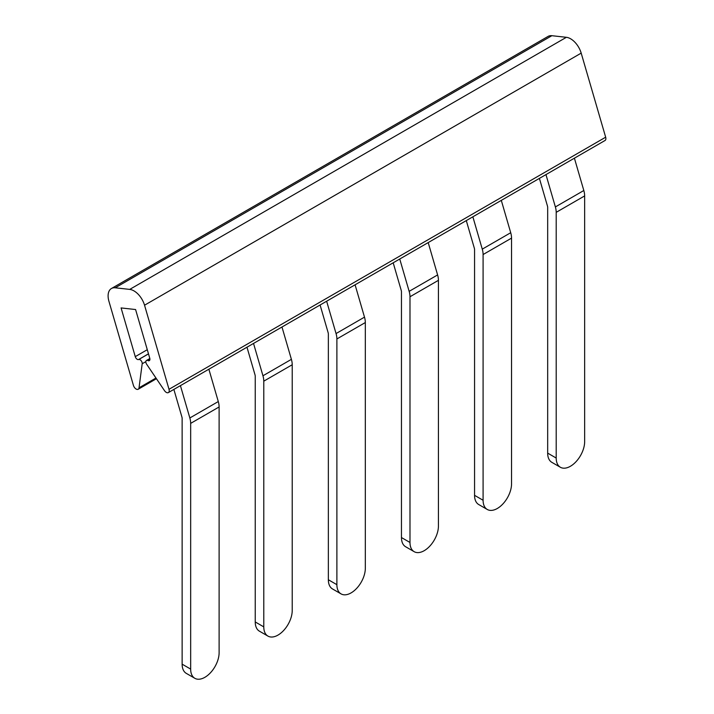 <?xml version="1.0" encoding="UTF-8"?>
<svg xmlns="http://www.w3.org/2000/svg" width="714" height="714" viewBox="0 0 714 714"><rect width="100%" height="100%" fill="white"/><g stroke="black" fill="none" stroke-linecap="round" stroke-linejoin="round"><path stroke-width="1.07" d="M168.37 392.593L605.026 140.497A4.15 2.392 -120 0 0 605.668 137.204L581.187 53.122A16.092 9.291 -120 0 0 566.38 37.306L551.868 35.7A16.092 9.291 -120 0 0 548.093 36.405L111.438 288.51A16.092 9.291 -120 0 0 108.93 301.272L133.411 385.355A4.15 2.392 -120 0 0 138.204 389.246A4.15 2.392 -120 0 0 139.034 387.809L142.184 363.765A3.017 1.74 -120 0 0 141.149 360.704A3.017 1.74 -120 0 0 138.784 359.49L138.525 359.57A3.017 1.74 -120 0 1 135.258 356.643L121.085 307.93L135.589 309.537L149.77 358.249A3.017 1.74 -120 0 1 149.297 360.641A3.017 1.74 -120 0 1 148.048 360.624L147.718 360.481A3.017 1.74 -120 0 0 146.477 360.463A3.017 1.74 -120 0 0 146.665 364.265L164.488 390.629A4.15 2.392 -120 0 0 168.37 392.593A4.15 2.392 -120 0 0 169.013 389.3L144.54 305.217A16.092 9.291 -120 0 0 129.725 289.402L115.222 287.796A16.092 9.291 -120 0 0 111.438 288.51M574.404 158.169L583.82 190.513L555.376 206.935L545.96 174.591M584.65 195.913L556.206 212.335L556.206 458.049A20.117 11.611 -60 0 0 560.374 467.259A20.117 11.611 -60 0 0 570.424 466.26A20.117 11.611 -60 0 0 584.65 441.627L584.65 195.913A16.092 9.291 -120 0 0 583.82 190.513M556.206 458.049L547.674 453.122L547.674 207.408A4.025 2.321 -120 0 0 547.459 206.06L539.409 178.375M501.299 200.375L510.715 232.719A16.092 9.291 -120 0 1 511.545 238.119L483.092 254.541L483.092 500.264L474.56 495.329L474.56 249.614A4.025 2.321 -120 0 0 474.355 248.267L466.296 220.581M428.195 242.582L437.611 274.926A16.092 9.291 -120 0 1 438.432 280.325L409.988 296.756L409.988 542.47L401.455 537.544L401.455 291.83A4.025 2.321 -120 0 0 401.25 290.473L393.191 262.797M355.081 284.797L364.497 317.141A16.092 9.291 -120 0 1 365.327 322.541L336.883 338.963L336.883 584.677L328.351 579.75L328.351 334.036A4.025 2.321 -120 0 0 328.145 332.679L320.086 305.003M281.976 327.003L291.392 359.347A16.092 9.291 -120 0 1 292.222 364.747L263.778 381.169L263.778 626.883L255.237 621.956L255.237 376.242A4.025 2.321 -120 0 0 255.032 374.895L246.973 347.209M208.872 369.209L218.288 401.554A16.092 9.291 -120 0 1 219.118 406.953L190.665 423.375L190.665 669.089L182.132 664.163L182.132 418.449A4.025 2.321 -120 0 0 181.927 417.101L173.868 389.416M190.665 423.375A16.092 9.291 -120 0 0 189.844 417.976L180.428 385.631M253.532 343.425L262.948 375.769A16.092 9.291 -120 0 1 263.778 381.169M326.637 301.219L336.053 333.563A16.092 9.291 -120 0 1 336.883 338.963M399.742 259.012L409.158 291.348A16.092 9.291 -120 0 1 409.988 296.756M472.855 216.797L482.271 249.141A16.092 9.291 -120 0 1 483.092 254.541M556.206 212.335A16.092 9.291 -120 0 0 555.376 206.935M547.674 453.122A20.117 11.611 120 0 0 551.833 462.333L560.374 467.259M511.545 238.119L511.545 483.833A20.117 11.611 -60 0 1 497.319 508.475A20.117 11.611 -60 0 1 487.26 509.466A20.117 11.611 -60 0 1 483.092 500.264M438.432 280.325L438.432 526.048A20.117 11.611 -60 0 1 424.214 550.681A20.117 11.611 -60 0 1 414.156 551.672A20.117 11.611 -60 0 1 409.988 542.47M365.327 322.541L365.327 568.255A20.117 11.611 -60 0 1 351.109 592.888A20.117 11.611 -60 0 1 341.051 593.887A20.117 11.611 -60 0 1 336.883 584.677M292.222 364.747L292.222 610.461A20.117 11.611 -60 0 1 277.996 635.094A20.117 11.611 -60 0 1 267.937 636.094A20.117 11.611 -60 0 1 263.778 626.883M219.118 406.953L219.118 652.667A20.117 11.611 -60 0 1 204.891 677.3A20.117 11.611 -60 0 1 194.833 678.3A20.117 11.611 -60 0 1 190.665 669.089M182.132 664.163A20.117 11.611 120 0 0 186.3 673.373L194.833 678.3M474.56 495.329A20.117 11.611 120 0 0 478.728 504.539L487.26 509.466M401.455 537.544A20.117 11.611 120 0 0 405.623 546.745L414.156 551.672M328.351 579.75A20.117 11.611 120 0 0 332.519 588.961L341.051 593.887M255.237 621.956A20.117 11.611 120 0 0 259.405 631.167L267.937 636.094M605.668 137.204L169.013 389.3M581.187 53.122L144.54 305.217M566.38 37.306L129.725 289.402M149.922 359.213L147.718 360.481M149.904 359.553L148.048 360.624M147.28 349.699L135.258 356.643M148.476 353.823L138.525 359.57M148.494 353.885L138.784 359.49M145.852 361.641L142.184 363.765M155.973 378.027L139.034 387.809M551.868 35.7L115.222 287.796M218.288 401.554L189.844 417.976M291.392 359.347L262.948 375.769M364.497 317.141L336.053 333.563M437.611 274.926L409.158 291.348M510.715 232.719L482.271 249.141M149.833 358.526L146.477 360.463M156.437 378.723L138.204 389.246"/></g></svg>
